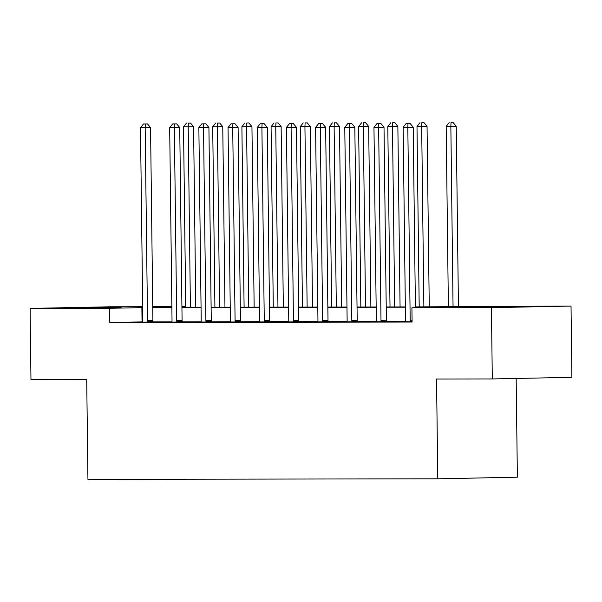 <?xml version="1.0" encoding="UTF-8"?>
<svg xmlns="http://www.w3.org/2000/svg" width="602" height="602" viewBox="0 0 602 602"><rect width="100%" height="100%" fill="white"/><g stroke="black" fill="none" stroke-linecap="round" stroke-linejoin="round"><path stroke-width="0.9" d="M485.453 307.246L524.47 306.636L485.453 307.246M82.12 307.9L121.137 307.291L82.12 307.9M516.162 378.455L517.374 477.198L437.767 478.808L87.937 479.373L86.718 379.591L30.973 379.681L30.1 308.412L109.699 306.802L142.682 306.749M152.735 306.734L171.863 306.704M181.924 306.681L185.717 306.681M415.403 306.907L571.027 306.057L491.428 307.667L411.918 307.795L444.193 307.14L415.403 307.193M491.428 307.667L492.301 378.944L571.9 377.326L571.027 306.057M142.704 321.882L109.782 322.537L412.092 322.047L411.918 307.795M405.357 321.46L386.582 321.491M376.175 321.506L357.4 321.536M346.985 321.558L328.218 321.588M317.803 321.603L299.028 321.634M288.621 321.649L269.846 321.679M259.439 321.694L240.665 321.724M230.257 321.746L211.483 321.777M201.068 321.792L182.301 321.822M171.886 321.837L153.111 321.867M142.636 322.138L153.171 322.078M171.826 322.093L182.353 322.032M201.008 322.047L211.535 321.98M230.19 321.995L240.725 321.935M259.372 321.95L269.907 321.889M288.561 321.904L299.089 321.844M317.743 321.859L328.271 321.792M346.925 321.807L357.46 321.746M376.107 321.761L386.642 321.701M405.289 321.716L412.092 321.761M492.301 378.944L436.548 379.027L437.767 478.808M109.782 322.537L109.609 308.284L30.1 308.412M142.689 307.63L109.609 308.284M405.349 307.208L386.221 307.238M376.16 307.253L357.039 307.283M346.978 307.298L327.849 307.329M317.796 307.344L298.667 307.381M288.614 307.396L269.485 307.426M259.424 307.441L240.303 307.471M230.242 307.487L211.114 307.517M201.06 307.532L181.932 307.569M171.879 307.584L152.75 307.614M171.871 307.02L156.941 307.329L171.871 307.298M181.932 307.283L201.053 307.253M211.114 307.238L230.242 307.208M240.296 307.193L259.424 307.163M269.478 307.148L288.606 307.11M298.667 307.095L317.788 307.065M327.849 307.05L346.978 307.02M357.031 307.005L376.16 306.975M386.213 306.96L405.342 306.922M185.717 306.742L181.924 306.817M142.049 321.882L141.876 307.63M147.528 320.7L152.908 320.595L150.553 127.594L145.172 127.699L147.528 320.7A2.852 1.874 -91.2 0 0 147.678 321.769L147.791 322.183M145.338 123.959L147.49 123.922L143.464 123.967L145.338 123.959L145.172 127.699L140.492 127.707L142.855 320.708A2.852 1.874 -91.2 0 1 142.727 321.777L142.621 322.198M152.908 320.595A2.852 1.874 -91.2 0 0 153.058 321.656L153.186 322.13M150.553 127.594L147.49 123.922M143.464 123.967L140.492 127.707M195.785 307.261L193.581 126.721L183.52 126.834L185.725 307.276M190.405 307.268L188.2 126.826L188.366 123.094L190.518 123.049L188.366 123.094M183.52 126.834L186.492 123.094M190.518 123.049L193.581 126.721M176.71 320.655L182.09 320.55L179.735 127.541L174.354 127.654L176.71 320.655A2.852 1.874 -91.2 0 0 176.86 321.724L176.973 322.138M174.52 123.914L176.672 123.869L172.646 123.922L174.52 123.914L174.354 127.654L169.681 127.662L172.037 320.663A2.852 1.874 -91.2 0 1 171.916 321.731L171.811 322.145M182.09 320.55A2.852 1.874 -91.2 0 0 182.24 321.611L182.368 322.085M179.735 127.541L176.672 123.869M172.646 123.922L169.681 127.662M205.899 320.61L211.272 320.505L208.917 127.496L203.536 127.601L205.899 320.61A2.852 1.874 -91.2 0 0 206.042 321.671L206.162 322.093M203.702 123.869L205.854 123.824L201.836 123.869L203.702 123.869L203.536 127.601L198.863 127.609L201.218 320.618A2.852 1.874 -91.2 0 1 201.098 321.679L200.993 322.1M211.272 320.505A2.852 1.874 -91.2 0 0 211.422 321.566L211.558 322.04M208.917 127.496L205.854 123.824M201.836 123.869L198.863 127.609M224.967 307.216L222.763 126.676L212.709 126.789L214.914 307.231M219.587 307.223L217.382 126.781L217.548 123.041L219.7 123.004L217.548 123.041M212.709 126.789L215.674 123.049M219.7 123.004L222.763 126.676M254.149 307.17L251.945 126.623L241.891 126.744L244.096 307.186M248.769 307.178L246.564 126.736L246.73 122.996L248.882 122.951L246.73 122.996M241.891 126.744L244.863 123.004M248.882 122.951L251.945 126.623M235.081 320.565L240.461 320.452L238.099 127.451L232.726 127.556L235.081 320.565A2.852 1.874 -91.2 0 0 235.232 321.626L235.344 322.047M232.884 123.824L235.036 123.779L231.017 123.824L232.884 123.824L232.726 127.556L228.045 127.564L230.4 320.573A2.852 1.874 -91.2 0 1 230.28 321.634L230.175 322.055M240.461 320.452A2.852 1.874 -91.2 0 0 240.604 321.521L240.74 321.995M238.099 127.451L235.036 123.779M231.017 123.824L228.045 127.564M264.263 320.512L269.643 320.407L267.288 127.406L261.908 127.511L264.263 320.512A2.852 1.874 -91.2 0 0 264.413 321.581L264.526 321.995M262.073 123.771L264.225 123.734L260.199 123.779L262.073 123.771L261.908 127.511L257.227 127.519L259.59 320.52A2.852 1.874 -91.2 0 1 259.462 321.588L259.357 322.01M269.643 320.407A2.852 1.874 -91.2 0 0 269.794 321.468L269.922 321.942M267.288 127.406L264.225 123.734M260.199 123.779L257.227 127.519M293.445 320.467L298.825 320.362L296.47 127.353L291.09 127.466L293.445 320.467A2.852 1.874 -91.2 0 0 293.595 321.536L293.708 321.95M291.255 123.726L293.407 123.681L289.381 123.734L291.255 123.726L291.09 127.466L286.409 127.474L288.772 320.475A2.852 1.874 -91.2 0 1 288.651 321.543L288.546 321.957M298.825 320.362A2.852 1.874 -91.2 0 0 298.976 321.423L299.104 321.897M296.47 127.353L293.407 123.681M289.381 123.734L286.409 127.474M283.331 307.125L281.126 126.578L271.073 126.698L273.278 307.14M277.958 307.133L275.754 126.691L275.912 122.951L278.064 122.906L275.912 122.951M271.073 126.698L274.045 122.951M278.064 122.906L281.126 126.578M312.521 307.073L310.316 126.533L300.255 126.646L302.46 307.088M307.14 307.08L304.936 126.638L305.101 122.906L307.253 122.861L305.101 122.906M300.255 126.646L303.227 122.906M307.253 122.861L310.316 126.533M341.703 307.028L339.498 126.488L329.437 126.601L331.642 307.043M336.322 307.035L334.118 126.593L334.283 122.853L336.435 122.816L334.283 122.853M329.437 126.601L332.409 122.861M336.435 122.816L339.498 126.488M370.885 306.982L368.68 126.435L358.626 126.555L360.831 306.997M365.504 306.99L363.299 126.548L363.465 122.808L365.617 122.763L363.465 122.808M358.626 126.555L361.599 122.816M365.617 122.763L368.68 126.435M400.067 306.937L397.862 126.39L387.808 126.51L390.013 306.952M394.686 306.945L392.481 126.503L392.647 122.763L394.799 122.718L392.647 122.763M387.808 126.51L390.781 122.763M394.799 122.718L397.862 126.39M429.256 306.885L427.044 126.345L416.99 126.458L419.195 306.9M423.876 306.892L421.671 126.45L421.836 122.718L423.989 122.673L421.836 122.718M416.99 126.458L419.963 122.718M423.989 122.673L427.044 126.345M322.634 320.422L328.007 320.317L325.652 127.308L320.272 127.413L322.634 320.422A2.852 1.874 -91.2 0 0 322.777 321.483L322.898 321.904M320.437 123.681L322.589 123.636L318.571 123.681L320.437 123.681L320.272 127.413L315.598 127.421L317.954 320.43A2.852 1.874 -91.2 0 1 317.833 321.491L317.728 321.912M328.007 320.317A2.852 1.874 -91.2 0 0 328.158 321.378L328.286 321.852M325.652 127.308L322.589 123.636M318.571 123.681L315.598 127.421M351.816 320.377L357.197 320.264L354.834 127.263L349.453 127.368L351.816 320.377A2.852 1.874 -91.2 0 0 351.967 321.438L352.08 321.859M349.619 123.636L351.771 123.591L347.753 123.636L349.619 123.636L349.453 127.368L344.78 127.376L347.136 320.384A2.852 1.874 -91.2 0 1 347.015 321.445L346.91 321.867M357.197 320.264A2.852 1.874 -91.2 0 0 357.34 321.333L357.475 321.807M354.834 127.263L351.771 123.591M347.753 123.636L344.78 127.376M380.998 320.324L386.379 320.219L384.016 127.218L378.643 127.323L380.998 320.324A2.852 1.874 -91.2 0 0 381.149 321.393L381.262 321.807M378.808 123.583L380.961 123.545L376.935 123.591L378.808 123.583L378.643 127.323L373.962 127.331L376.325 320.332A2.852 1.874 -91.2 0 1 376.197 321.4L376.092 321.822M386.379 320.219A2.852 1.874 -91.2 0 0 386.529 321.28L386.657 321.754M384.016 127.218L380.961 123.545M376.935 123.591L373.962 127.331M415.41 307.727L413.205 127.165L407.825 127.278L410.18 320.279A2.852 1.874 -91.2 0 0 410.331 321.348L410.444 321.761M407.99 123.538L410.143 123.493L406.117 123.545L407.99 123.538L407.825 127.278L403.144 127.285L405.507 320.287A2.852 1.874 -91.2 0 1 405.387 321.355L405.281 321.769M413.205 127.165L410.143 123.493M406.117 123.545L403.144 127.285M458.438 306.839L456.233 126.3L446.172 126.412L448.377 306.854M453.058 306.847L450.853 126.405L451.018 122.665L453.171 122.627L451.018 122.665M446.172 126.412L449.145 122.673M453.171 122.627L456.233 126.3M147.678 321.769L153.058 321.656M176.86 321.724L182.24 321.611M206.042 321.671L211.422 321.566M235.232 321.626L240.604 321.521M264.413 321.581L269.794 321.468M293.595 321.536L298.976 321.423M322.777 321.483L328.158 321.378M351.967 321.438L357.34 321.333M381.149 321.393L386.529 321.28M410.18 320.279L412.069 320.241M410.331 321.348L412.084 321.31"/></g></svg>
